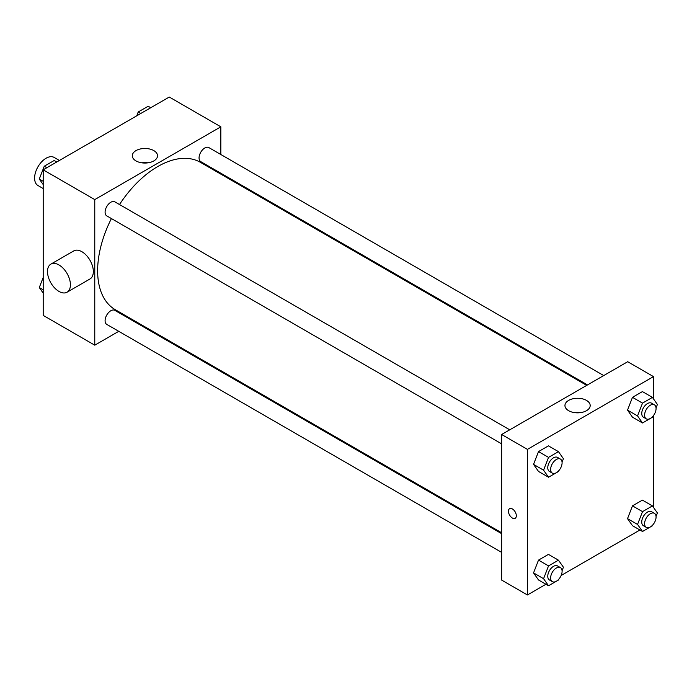 <?xml version="1.0" encoding="UTF-8"?>
<svg xmlns="http://www.w3.org/2000/svg" width="692" height="692" viewBox="0 0 692 692"><rect width="100%" height="100%" fill="white"/><g stroke="black" fill="none" stroke-linecap="round" stroke-linejoin="round"><path stroke-width="1.04" d="M59.4 160.466L54.166 157.439A16.21 9.359 120 0 0 41.676 161.781A16.21 9.359 120 0 0 34.6 178.095A16.21 9.359 120 0 0 37.956 185.517L43.198 188.544M118.756 331.33L94.769 345.178L43.198 315.396L43.198 169.825L169.263 97.036L220.843 126.818L220.843 154.515M135.744 321.512L134.966 321.97M111.403 218.56A85.09 49.132 120 0 0 97.633 270.736A85.09 49.132 120 0 0 115.261 309.687L501.631 532.762M586.729 385.375L200.351 162.3A85.09 49.132 120 0 0 119.508 204.521M220.843 173.225L220.843 174.133M94.769 345.178L94.769 199.599L220.843 126.818M603.718 375.566L208.846 147.586A8.105 4.68 120 0 0 202.6 149.757A8.105 4.68 120 0 0 199.062 157.914A8.105 4.68 120 0 0 200.741 161.625L587.508 384.916M501.631 533.662L114.863 310.362A8.105 4.68 120 0 0 108.618 312.533A8.105 4.68 120 0 0 105.089 320.69A8.105 4.68 120 0 0 106.767 324.401L501.631 552.38M501.631 443.857L106.767 215.878A8.105 4.68 -60 0 1 106.767 206.527A8.105 4.68 -60 0 1 114.863 201.848L509.736 429.818M94.769 199.599L43.198 169.825M135.987 160.916A12.62 7.283 180 0 1 132.293 155.761A12.62 7.283 180 0 1 144.913 148.477A12.62 7.283 180 0 1 157.525 155.761A12.62 7.283 180 0 1 149.74 162.49A12.62 7.283 180 0 1 135.987 160.916M50.853 264.136L73.776 250.902A16.21 9.359 60 0 1 86.266 255.244A16.21 9.359 60 0 1 93.334 271.558A16.21 9.359 60 0 1 89.977 278.98L67.055 292.214A16.21 9.359 60 0 1 50.853 282.855A16.21 9.359 60 0 1 50.853 264.136A16.21 9.359 60 0 1 63.344 268.479A16.21 9.359 60 0 1 70.42 284.793A16.21 9.359 60 0 1 67.055 292.214M242.295 186.52A16.21 9.359 -120 0 0 242.33 185.629M141.851 162.828A12.62 7.283 180 0 1 147.967 162.828M545.953 584.264L527.425 594.964L501.631 580.078L501.631 434.498L627.705 361.717L653.49 376.604L653.49 398.895M639.936 530.003L561.143 575.493M632.479 417.181L627.523 410.122L632.479 397.329L642.41 391.603L632.479 397.329L627.523 410.122L632.479 417.181L642.513 422.976L637.548 415.918L642.513 403.125L652.435 397.39L657.4 404.457L656.051 407.943M538.506 579.965L533.541 572.898L538.506 560.113L548.427 554.379L538.506 560.113L533.541 572.898L538.506 579.965L548.531 585.752L543.566 578.694L548.531 565.9L558.461 560.174L563.418 567.232L562.068 570.718M653.49 415.546L653.49 507.409M527.425 594.964L527.425 449.385L653.49 376.604M632.479 525.704L627.523 518.645L632.479 505.852L642.41 500.126L632.479 505.852L627.523 518.645L632.479 525.704L642.513 531.491L637.548 524.432L642.513 511.639L652.435 505.913L657.4 512.971L656.051 516.457M538.506 471.442L533.541 464.384L538.506 451.591L548.427 445.864L538.506 451.591L533.541 464.384L538.506 471.442L548.531 477.229L543.566 470.171L548.531 457.386L558.461 451.651L563.418 458.709L562.068 462.204M527.425 449.385L501.631 434.498M568.642 410.702A12.62 7.283 180 0 1 564.949 405.555A12.62 7.283 180 0 1 577.561 398.263A12.62 7.283 180 0 1 590.181 405.555A12.62 7.283 180 0 1 582.387 412.285A12.62 7.283 180 0 1 568.642 410.702M516.318 515.765A5.571 3.218 60 0 1 515.159 518.317A5.571 3.218 60 0 1 509.589 515.099A5.571 3.218 60 0 1 509.589 508.663A5.571 3.218 60 0 1 513.888 510.16A5.571 3.218 60 0 1 516.318 515.765M515.168 518.317A5.571 3.218 60 0 1 509.597 515.099A5.571 3.218 60 0 1 509.597 508.663M574.507 412.622A12.62 7.283 180 0 1 580.623 412.622M558.764 470.716L558.461 471.503L548.531 477.229M560.416 459.081L557.544 457.421A8.105 4.68 120 0 0 551.299 459.592A8.105 4.68 120 0 0 547.761 467.749A8.105 4.68 120 0 0 549.439 471.46L552.311 473.112A8.105 4.68 120 0 0 560.416 468.432A8.105 4.68 120 0 0 560.416 459.081A8.105 4.68 120 0 0 554.171 461.253A8.105 4.68 120 0 0 550.633 469.401A8.105 4.68 120 0 0 552.311 473.112M543.566 470.171L533.541 464.384M548.531 457.386L538.506 451.591M558.461 451.651L548.427 445.864M652.746 416.454L652.435 417.241L642.513 422.976M654.39 404.82L651.527 403.168A8.105 4.68 120 0 0 645.281 405.339A8.105 4.68 120 0 0 641.743 413.496A8.105 4.68 120 0 0 643.422 417.198L646.285 418.859A8.105 4.68 120 0 0 654.39 414.179A8.105 4.68 120 0 0 654.39 404.82A8.105 4.68 120 0 0 648.144 406.991A8.105 4.68 120 0 0 644.607 415.148A8.105 4.68 120 0 0 646.285 418.859M637.548 415.918L627.523 410.122M642.513 403.125L632.479 397.329M652.435 397.39L642.41 391.603M558.764 579.239L558.461 580.026L548.531 585.752M560.416 567.596L557.544 565.944A8.105 4.68 120 0 0 551.299 568.115A8.105 4.68 120 0 0 547.761 576.272A8.105 4.68 120 0 0 549.439 579.982L552.311 581.635A8.105 4.68 120 0 0 560.416 576.955A8.105 4.68 120 0 0 560.416 567.596A8.105 4.68 120 0 0 554.171 569.767A8.105 4.68 120 0 0 550.633 577.924A8.105 4.68 120 0 0 552.311 581.635M543.566 578.694L533.541 572.898M548.531 565.9L538.506 560.113M558.461 560.174L548.427 554.379M652.746 524.977L652.435 525.764L642.513 531.491M654.39 513.334L651.527 511.682A8.105 4.68 120 0 0 645.281 513.853A8.105 4.68 120 0 0 641.743 522.01A8.105 4.68 120 0 0 643.422 525.721L646.285 527.373A8.105 4.68 120 0 0 654.39 522.694A8.105 4.68 120 0 0 654.39 513.334A8.105 4.68 120 0 0 648.144 515.505A8.105 4.68 120 0 0 644.607 523.662A8.105 4.68 120 0 0 646.285 527.373M637.548 524.432L627.523 518.645M642.513 511.639L632.479 505.852M652.435 505.913L642.41 500.126M43.198 184.591L39.288 179.029L44.253 166.236L54.175 160.509L56.753 161.997M43.198 181.287L39.288 179.029M46.831 167.724L44.253 166.236M136.739 115.815L138.227 111.974L148.157 106.248L150.735 107.736M140.805 113.471L138.227 111.974M43.198 293.105L39.288 287.543L43.198 277.475M43.198 289.801L39.288 287.543"/></g></svg>
